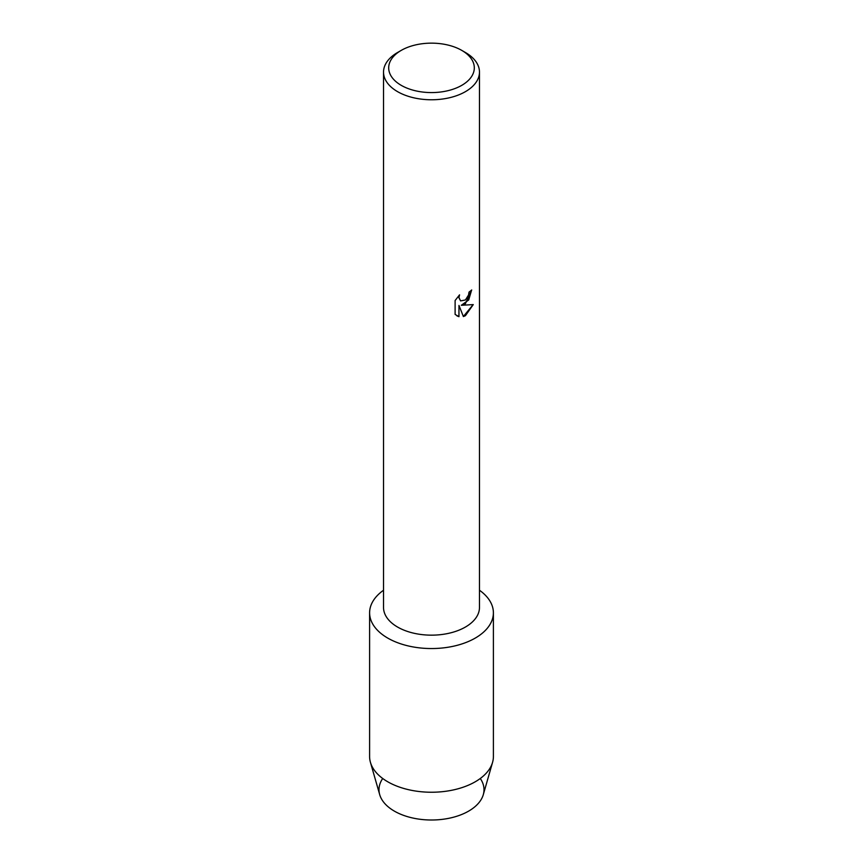 <?xml version="1.0" encoding="UTF-8"?>
<svg xmlns="http://www.w3.org/2000/svg" width="863" height="863" viewBox="0 0 863 863"><rect width="100%" height="100%" fill="white"/><g stroke="black" fill="none" stroke-linecap="round" stroke-linejoin="round"><path stroke-width="1.29" d="M480.292 778.491A52.503 30.313 180 0 1 468.631 811.123A52.503 30.313 180 0 1 402.643 815.017A52.503 30.313 180 0 1 382.708 778.491M461.77 50.388L465.416 52.492A47.972 27.692 180 0 1 479.472 72.082L479.472 607.466A47.972 27.692 180 0 1 465.416 627.045A47.972 27.692 180 0 1 413.14 633.054A47.972 27.692 180 0 1 383.528 607.466L383.528 72.082A47.972 27.692 180 0 1 397.584 52.492L401.23 50.388A42.805 24.714 180 0 1 461.77 50.388A42.805 24.714 180 0 1 461.77 85.34A42.805 24.714 180 0 1 401.23 85.34A42.805 24.714 180 0 1 401.23 50.388L397.584 52.492M475.265 638.081A61.899 35.739 180 0 1 390.011 639.332A61.899 35.739 180 0 1 383.528 590.238A61.899 35.739 180 0 0 369.601 612.816A61.899 35.739 180 0 0 407.811 645.826A61.899 35.739 180 0 0 475.265 638.081A61.899 35.739 180 0 0 479.472 590.238A61.899 35.739 180 0 1 493.399 612.816A61.899 35.739 180 0 1 475.265 638.081M465.416 303.711L461.306 305.286L473.258 304.596L465.416 315.707L463.388 316.559L458.976 305.426L458.976 316.689L455.114 314.423L455.114 300.518L459.558 294.844L458.954 297.606L460.605 300.896L465.416 299.979L468.555 295.006L469.019 292.115A47.972 27.692 0 0 0 471.705 289.968L465.416 303.711M479.472 72.082A47.972 27.692 180 0 1 465.416 91.661A47.972 27.692 180 0 1 413.14 97.659A47.972 27.692 180 0 1 383.528 72.082M471.63 290.033L468.706 299.957L461.306 305.286M460.572 300.874L458.879 297.562L459.407 295.006M456.894 315.847L458.9 316.645L458.976 305.426M463.366 316.505L473.151 304.617M493.399 612.816L493.399 756.506A61.899 35.739 180 0 1 492.568 762.342L483.302 794.64A52.503 30.313 180 0 1 468.631 811.123A52.503 30.313 180 0 1 415.448 818.556A52.503 30.313 180 0 1 379.698 794.64L370.432 762.342A61.899 35.739 180 0 1 369.601 756.506L369.601 612.816M492.568 762.342A61.899 35.739 180 0 1 475.265 781.77A61.899 35.739 180 0 1 412.579 790.53A61.899 35.739 180 0 1 370.432 762.342"/></g></svg>
